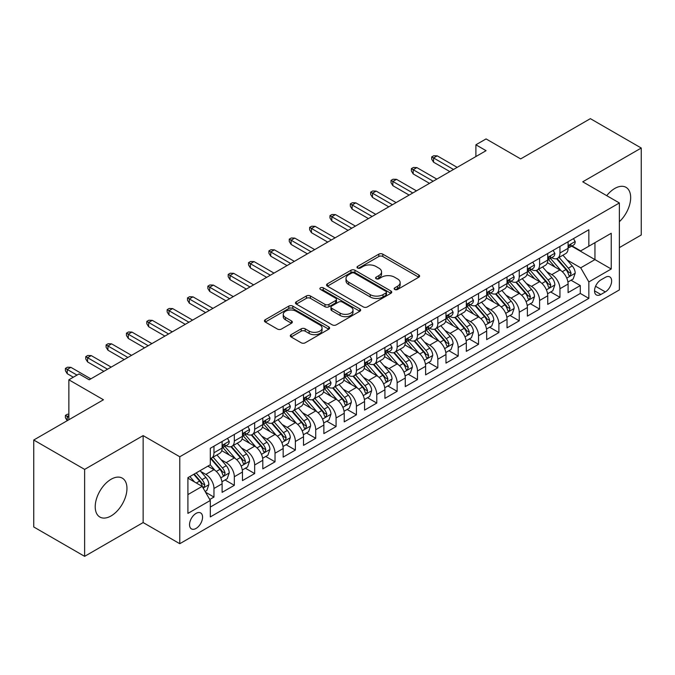 <?xml version="1.0" encoding="UTF-8"?>
<svg xmlns="http://www.w3.org/2000/svg" width="675" height="675" viewBox="0 0 675 675"><rect width="100%" height="100%" fill="white"/><g stroke="black" fill="none" stroke-linecap="round" stroke-linejoin="round"><path stroke-width="1.01" d="M394.748 289.474A1.974 1.139 0 0 0 397.541 289.474L418.77 277.223A2.827 1.628 0 0 0 419.597 276.067A2.827 1.628 0 0 0 418.77 274.919L382.809 254.154A2.827 1.628 0 0 0 378.818 254.154L357.59 266.406A1.974 1.139 0 0 0 357.007 267.216A1.974 1.139 0 0 0 357.59 268.026A1.974 1.139 0 0 0 360.382 268.026L363.133 266.439A9.037 5.223 0 0 1 375.916 266.439L378.911 268.169A9.037 5.223 0 0 1 381.561 271.856A9.037 5.223 0 0 1 378.911 275.552L376.169 277.138A1.974 1.139 0 0 0 375.587 277.94A1.974 1.139 0 0 0 376.169 278.75A1.974 1.139 0 0 0 378.962 278.75L381.712 277.163A9.037 5.223 0 0 1 394.495 277.163L397.491 278.893A9.037 5.223 0 0 1 400.14 282.589A9.037 5.223 0 0 1 397.491 286.276L394.748 287.862A1.974 1.139 0 0 0 394.166 288.672A1.974 1.139 0 0 0 394.748 289.474L394.748 287.862M111.088 515.928A22.452 12.96 120 0 0 125.752 496.142A22.452 12.96 120 0 0 122.31 478.153A22.452 12.96 120 0 0 111.088 479.267A22.452 12.96 120 0 0 96.424 499.044A22.452 12.96 120 0 0 99.858 517.033A22.452 12.96 120 0 0 111.088 515.928M619.372 221.687A22.452 12.96 120 0 0 626.02 187.338A22.452 12.96 120 0 0 614.79 188.452A22.452 12.96 120 0 0 606.724 195.657M196.054 528.441A9.214 5.316 120 0 0 202.07 520.324A9.214 5.316 120 0 0 200.661 512.941A9.214 5.316 120 0 0 196.054 513.397A9.214 5.316 120 0 0 190.038 521.513A9.214 5.316 120 0 0 191.447 528.896A9.214 5.316 120 0 0 196.054 528.441M291.119 334.657A2.827 1.628 0 0 0 290.292 335.812A2.827 1.628 0 0 0 291.119 336.968L301.202 342.79A2.827 1.628 0 0 0 305.201 342.79L328.776 329.181A2.827 1.628 0 0 0 329.602 328.025A2.827 1.628 0 0 0 328.776 326.877L292.815 306.113A2.827 1.628 0 0 0 288.816 306.113L265.25 319.722A2.827 1.628 0 0 0 264.423 320.878A2.827 1.628 0 0 0 265.25 322.026L277.433 329.062A2.827 1.628 0 0 0 281.424 329.062L291.516 323.241A2.827 1.628 0 0 0 292.343 322.085A2.827 1.628 0 0 0 291.516 320.937L285.474 317.444A7.56 4.362 0 0 1 283.264 314.356A7.56 4.362 0 0 1 287.921 310.331A7.56 4.362 0 0 1 296.165 311.276L319.832 324.945A7.56 4.362 0 0 1 322.051 328.025A7.56 4.362 0 0 1 317.385 332.058A7.56 4.362 0 0 1 309.15 331.113L305.201 328.835A2.827 1.628 0 0 0 301.202 328.835L291.119 334.657L291.119 336.968M619.372 247.615L641.25 234.984L641.25 148.028L590.372 118.657L520.67 158.903L486.068 138.923L475.892 144.796L486.068 150.677L89.21 379.797L79.034 373.925L68.858 379.797L68.858 419.749M84.628 469.395L84.628 556.343L143.142 522.56L143.142 435.611L84.628 469.395L33.75 440.016L103.452 399.777L68.858 379.797M143.142 435.611L179.778 456.764L619.372 202.964L619.372 289.913L179.778 543.712L179.778 456.764M641.25 148.028L582.736 181.811L619.372 202.964M363.336 306.923A2.827 1.628 0 0 0 367.327 306.923L390.901 293.313A2.827 1.628 0 0 0 391.728 292.157A2.827 1.628 0 0 0 390.901 291.001L354.94 270.245A2.827 1.628 0 0 0 350.949 270.245L327.375 283.854A2.827 1.628 0 0 0 326.548 285.01A2.827 1.628 0 0 0 327.375 286.158L363.336 306.923M321.275 289.904A1.974 1.139 0 0 1 323.283 290.183L359.8 311.268L336.268 324.852A2.827 1.628 0 0 1 332.269 324.852L296.308 304.096L296.308 301.784A2.827 1.628 0 0 0 295.481 302.94A2.827 1.628 0 0 0 296.308 304.096M296.308 301.784L306.399 295.962A2.827 1.628 0 0 1 310.39 295.962L324.979 304.383A2.827 1.628 0 0 0 328.97 304.383L335.661 300.518A2.827 1.628 0 0 0 336.496 299.363A2.827 1.628 0 0 0 335.661 298.215L320.482 289.448A1.974 1.139 0 0 1 319.899 288.638A1.974 1.139 0 0 1 321.123 287.584A1.974 1.139 0 0 1 323.283 287.828L359.834 308.939A2.827 1.628 0 0 1 360.661 310.095A2.827 1.628 0 0 1 359.834 311.243L359.834 308.939M84.628 556.343L33.75 526.972L33.75 440.016M209.739 499.5L213.967 497.062L205.521 492.193M200.711 471.437L205.824 474.39A11.509 6.649 60 0 1 213.967 488.489L222.109 483.789L222.109 492.362L234.318 485.317L225.053 479.967M221.062 459.683L226.176 462.637A11.509 6.649 60 0 1 234.318 476.736L242.46 472.036L242.46 480.617L254.669 473.563L245.405 468.222M241.414 447.938L246.527 450.892A11.509 6.649 60 0 1 254.669 464.991L262.811 460.291L262.811 468.863L275.02 461.818L265.756 456.469M261.773 436.185L266.878 439.138A11.509 6.649 60 0 1 275.02 453.237L283.163 448.538L283.163 457.118L295.372 450.065L286.116 444.715M282.125 424.44L287.229 427.385A11.509 6.649 60 0 1 295.372 441.484L303.514 436.784L303.514 445.365L315.723 438.311L306.467 432.97M302.476 412.687L307.581 415.64A11.509 6.649 60 0 1 315.723 429.739L323.865 425.039L323.865 433.612L336.074 426.566L326.818 421.217M322.827 400.942L327.932 403.886A11.509 6.649 60 0 1 336.074 417.985L344.216 413.286L344.216 421.867L356.425 414.813L347.169 409.472M343.178 389.188L348.283 392.141A11.509 6.649 60 0 1 356.425 406.24L364.567 401.541L364.567 410.113L376.777 403.068L367.521 397.718M363.53 377.435L368.634 380.388A11.509 6.649 60 0 1 376.777 394.487L384.919 389.787L384.919 398.368L397.128 391.314L387.872 385.965M383.881 365.69L388.994 368.634A11.509 6.649 60 0 1 397.128 382.742L405.27 378.034L405.27 386.615L417.479 379.569L408.223 374.22M404.232 353.936L409.345 356.889A11.509 6.649 60 0 1 417.479 370.988L425.621 366.289L425.621 374.861L437.83 367.816L428.574 362.467M424.583 342.191L429.697 345.136A11.509 6.649 60 0 1 437.83 359.235L445.972 354.535L445.972 363.116L458.19 356.062L448.926 350.722M444.935 330.438L450.048 333.391A11.509 6.649 60 0 1 458.19 347.49L466.324 342.79L466.324 351.363L478.541 344.317L469.277 338.968M465.286 318.684L470.399 321.637A11.509 6.649 60 0 1 478.541 335.737L486.675 331.037L486.675 339.618L498.892 332.564L489.628 327.223M485.637 306.939L490.75 309.884A11.509 6.649 60 0 1 498.892 323.992L507.026 319.292L507.026 327.864L519.244 320.819L509.979 315.47M505.988 295.186L511.102 298.139A11.509 6.649 60 0 1 519.244 312.238L527.386 307.538L527.386 316.119L539.595 309.066L530.331 303.716M526.34 283.441L531.453 286.386A11.509 6.649 60 0 1 539.595 300.485L547.737 295.785L547.737 304.366L559.946 297.312L559.946 288.74A11.509 6.649 -120 0 0 551.804 274.641L546.691 271.688M550.682 291.971L559.946 297.312M222.109 483.789A11.509 6.649 -120 0 0 213.967 469.69L207.858 466.163M242.46 472.036A11.509 6.649 -120 0 0 234.318 457.937L221.729 450.672M262.811 460.291A11.509 6.649 -120 0 0 254.669 446.183L242.08 438.919M283.163 448.538A11.509 6.649 -120 0 0 275.02 434.438L262.432 427.174M303.514 436.784A11.509 6.649 -120 0 0 295.372 422.685L282.783 415.42M323.865 425.039A11.509 6.649 -120 0 0 315.723 410.94L303.134 403.667M344.216 413.286A11.509 6.649 -120 0 0 336.074 399.187L323.485 391.922M364.567 401.541A11.509 6.649 -120 0 0 356.425 387.442L343.845 380.168M384.919 389.787A11.509 6.649 -120 0 0 376.777 375.688L364.196 368.423M405.27 378.034A11.509 6.649 -120 0 0 397.128 363.935L384.548 356.67M425.621 366.289A11.509 6.649 -120 0 0 417.479 352.19L404.899 344.925M445.972 354.535A11.509 6.649 -120 0 0 437.83 340.436L425.25 333.172M466.324 342.79A11.509 6.649 -120 0 0 458.19 328.691L445.601 321.418M486.675 331.037A11.509 6.649 -120 0 0 478.541 316.938L465.952 309.673M507.026 319.292A11.509 6.649 -120 0 0 498.892 305.184L486.304 297.92M527.386 307.538A11.509 6.649 -120 0 0 519.244 293.439L506.655 286.175M547.737 295.785A11.509 6.649 -120 0 0 539.595 281.686L527.006 274.421M605.332 277.341L600.851 279.923A8.918 5.155 120 0 0 595.021 287.786A8.918 5.155 120 0 0 596.388 294.941A8.918 5.155 120 0 0 600.851 294.494L605.332 291.912A8.918 5.155 120 0 0 611.162 284.048A8.918 5.155 120 0 0 609.787 276.902A8.918 5.155 120 0 0 605.332 277.341M187.912 494.598L202.162 486.371L210.305 500.47L210.305 516.923L588.845 298.375L588.845 281.922L580.702 267.823L567.042 259.934M210.305 500.47L187.912 513.397L187.912 477.681L210.305 464.754L210.305 448.301L588.845 229.753L588.845 246.206L611.229 233.28L611.229 268.996L588.845 281.922M226.066 445.652L226.176 445.719A11.509 6.649 60 0 0 231.93 446.285L240.072 441.585A11.509 6.649 -120 0 0 242.46 436.32L242.46 429.739M246.417 433.907L246.527 433.966A11.509 6.649 60 0 0 252.281 434.54L260.423 429.84A11.509 6.649 -120 0 0 262.811 424.567L262.811 417.985M266.777 422.153L266.878 422.221A11.509 6.649 60 0 0 272.632 422.786L280.775 418.087A11.509 6.649 -120 0 0 283.163 412.813L283.163 406.24M287.128 410.408L287.229 410.468A11.509 6.649 60 0 0 292.984 411.041L301.126 406.342A11.509 6.649 -120 0 0 303.514 401.068L303.514 394.487M307.479 398.655L307.581 398.714A11.509 6.649 60 0 0 313.343 399.288L321.477 394.588A11.509 6.649 -120 0 0 323.865 389.315L323.865 382.733M327.831 386.91L327.932 386.969A11.509 6.649 60 0 0 333.695 387.534L341.828 382.835A11.509 6.649 -120 0 0 344.216 377.57L344.216 370.988M348.182 375.157L348.283 375.216A11.509 6.649 60 0 0 354.046 375.789L362.18 371.09A11.509 6.649 -120 0 0 364.567 365.816L364.567 359.235M368.533 363.403L368.634 363.471A11.509 6.649 60 0 0 374.397 364.036L382.539 359.336A11.509 6.649 -120 0 0 384.919 354.071L384.919 347.49M388.884 351.658L388.994 351.717A11.509 6.649 60 0 0 394.748 352.291L402.891 347.591A11.509 6.649 -120 0 0 405.27 342.318L405.27 335.737M409.236 339.905L409.345 339.964A11.509 6.649 60 0 0 415.1 340.538L423.242 335.838A11.509 6.649 -120 0 0 425.621 330.564L425.621 323.983M429.587 328.16L429.697 328.219A11.509 6.649 60 0 0 435.451 328.784L443.593 324.084A11.509 6.649 -120 0 0 445.972 318.819L445.972 312.238M449.938 316.406L450.048 316.465A11.509 6.649 60 0 0 455.802 317.039L463.944 312.339A11.509 6.649 -120 0 0 466.324 307.066L466.324 300.485M470.289 304.653L470.399 304.72A11.509 6.649 60 0 0 476.153 305.286L484.296 300.586A11.509 6.649 -120 0 0 486.675 295.321L486.675 288.74M490.641 292.908L490.75 292.967A11.509 6.649 60 0 0 496.505 293.541L504.647 288.841A11.509 6.649 -120 0 0 507.026 283.567L507.026 276.986M510.992 281.154L511.102 281.213A11.509 6.649 60 0 0 516.856 281.787L524.998 277.087A11.509 6.649 -120 0 0 527.386 271.814L527.386 265.241M531.343 269.409L531.453 269.468A11.509 6.649 60 0 0 537.207 270.034L545.349 265.334A11.509 6.649 -120 0 0 547.737 260.069L547.737 253.488M210.305 507.052L580.298 293.439L580.298 285.567L568.088 292.613L568.088 284.04A11.509 6.649 -120 0 0 559.946 269.941L547.358 262.668M551.694 257.656L551.804 257.715A11.509 6.649 -120 0 0 557.558 258.289A11.509 6.649 -120 0 0 559.946 253.015L559.946 246.434M557.558 258.289L565.701 253.589A11.509 6.649 -120 0 0 568.088 248.316L568.088 241.734M213.967 446.183L213.967 452.765A11.509 6.649 60 0 1 211.579 458.038A11.509 6.649 60 0 1 210.305 458.502M211.579 458.038L219.721 453.338A11.509 6.649 -120 0 0 222.109 448.065L222.109 441.484M234.318 434.438L234.318 441.02A11.509 6.649 60 0 1 231.93 446.285M254.669 422.685L254.669 429.266A11.509 6.649 60 0 1 252.281 434.54M275.02 410.94L275.02 417.521A11.509 6.649 60 0 1 272.632 422.786M295.372 399.187L295.372 405.768A11.509 6.649 60 0 1 292.984 411.041M315.723 387.433L315.723 394.014A11.509 6.649 60 0 1 313.343 399.288M336.074 375.688L336.074 382.269A11.509 6.649 60 0 1 333.695 387.534M356.425 363.935L356.425 370.516A11.509 6.649 60 0 1 354.046 375.789M376.777 352.19L376.777 358.771A11.509 6.649 60 0 1 374.397 364.036M397.128 340.436L397.128 347.017A11.509 6.649 60 0 1 394.748 352.291M417.479 328.683L417.479 335.264A11.509 6.649 60 0 1 415.1 340.538M437.83 316.938L437.83 323.519A11.509 6.649 60 0 1 435.451 328.784M458.19 305.184L458.19 311.766A11.509 6.649 60 0 1 455.802 317.039M478.541 293.439L478.541 300.021A11.509 6.649 60 0 1 476.153 305.286M498.892 281.686L498.892 288.267A11.509 6.649 60 0 1 496.505 293.541M519.244 269.941L519.244 276.514A11.509 6.649 60 0 1 516.856 281.787M539.595 258.188L539.595 264.769A11.509 6.649 60 0 1 537.207 270.034M539.595 300.485L539.595 309.066M519.244 312.238L519.244 320.819M498.892 323.992L498.892 332.564M478.541 335.737L478.541 344.317M458.19 347.49L458.19 356.062M437.83 359.235L437.83 367.816M417.479 370.988L417.479 379.569M397.128 382.742L397.128 391.314M376.777 394.487L376.777 403.068M356.425 406.24L356.425 414.813M336.074 417.985L336.074 426.566M315.723 429.739L315.723 438.311M295.372 441.484L295.372 450.065M275.02 453.237L275.02 461.818M254.669 464.991L254.669 473.563M234.318 476.736L234.318 485.317M213.967 488.489L213.967 497.062M202.162 486.371L187.912 478.145M580.702 267.823L594.953 259.597L594.953 242.679L611.229 233.28M571.641 246.139L611.229 268.996M572.046 245.903L580.702 250.906L588.845 246.206M143.142 522.56L179.778 543.712M475.892 144.796L475.892 156.549M571.033 280.218L580.298 285.567M580.298 293.439L588.845 298.375M395.533 289.752L397.491 288.622A9.037 5.223 0 0 0 400.14 284.934L400.14 282.589M381.561 271.856L381.561 274.21A9.037 5.223 0 0 1 378.911 277.898L376.954 279.028M418.728 277.239L382.809 256.508A2.827 1.628 0 0 0 378.818 256.508L358.383 268.304M390.859 293.33L354.94 272.59A2.827 1.628 0 0 0 350.949 272.59L327.409 286.183M385.906 292.967A1.974 1.139 0 0 0 386.488 292.157A1.974 1.139 0 0 0 385.906 291.347L354.341 273.13A1.974 1.139 0 0 0 351.548 273.13L348.646 274.801A9.037 5.223 0 0 0 346.005 278.488A9.037 5.223 0 0 0 348.646 282.184L370.221 294.637A9.037 5.223 0 0 0 383.012 294.637L385.906 292.967L385.906 295.312A1.974 1.139 0 0 0 386.488 294.511L386.488 292.157M346.005 278.488L346.005 280.842A9.037 5.223 0 0 0 348.646 284.529L348.646 282.184M385.906 295.312L383.012 296.983A9.037 5.223 0 0 1 370.221 296.983L348.646 284.529M296.35 304.113L306.399 298.316L306.399 295.962M336.496 299.363L336.496 301.717A2.827 1.628 0 0 1 335.661 302.873L328.97 306.737A2.827 1.628 0 0 1 324.979 306.737L310.39 298.316A2.827 1.628 0 0 0 306.399 298.316M340.107 313.116A7.56 4.362 0 0 0 348.342 314.069A7.56 4.362 0 0 0 353.008 310.036A7.56 4.362 0 0 0 350.798 306.948L342.453 302.13A2.827 1.628 0 0 0 338.462 302.13L331.771 305.994A2.827 1.628 0 0 0 330.944 307.15A2.827 1.628 0 0 0 331.771 308.306L340.107 313.116L340.107 315.47A7.56 4.362 0 0 0 348.342 316.415A7.56 4.362 0 0 0 353.008 312.382L353.008 310.036M330.944 307.15L330.944 309.504A2.827 1.628 0 0 0 331.771 310.652L331.771 308.306M340.107 315.47L331.771 310.652M322.051 328.025L322.051 330.379A7.56 4.362 0 0 1 317.385 334.403A7.56 4.362 0 0 1 309.15 333.458L305.201 331.18A2.827 1.628 0 0 0 301.202 331.18L291.153 336.985M283.264 314.356L283.264 316.71A7.56 4.362 0 0 0 285.474 319.798L285.474 317.444M291.482 323.266L285.474 319.798M328.733 329.198L292.815 308.467A2.827 1.628 0 0 0 288.816 308.467L265.283 322.051M567.911 282.023L573.176 278.986L575.21 273.113A7.627 4.404 -120 0 0 572.24 265.95L562.942 255.184M561.077 270.683L550.446 258.373M555.027 267.098L548.859 259.959A18.276 10.555 -120 0 0 548.294 259.318M556.521 258.702L565.928 269.595A7.627 4.404 60 0 1 568.645 274.843L569.202 275.746L570.232 275.602L571.092 273.434A7.627 4.404 -120 0 0 568.367 268.177L559.069 257.411M557.077 258.525L567.186 270.228A3.89 2.244 60 0 1 568.164 271.747L571.092 273.434M573.48 238.621L575.21 241.616A7.627 4.404 60 0 1 573.632 244.991L569.759 247.227A7.627 4.404 -120 0 0 571.092 245.472L570.932 244.797M568.342 247.582L568.367 247.582A7.627 4.404 -120 0 0 569.759 247.227M570.105 244.898L571.092 245.472C570.611 244.325 569.793 244.789 568.645 246.881A7.627 4.404 60 0 1 568.088 247.961M453.507 169.476L433.561 157.958L433.561 162.194L431.73 159.249L431.73 156.904L433.561 157.958L437.223 155.849L457.169 167.358M433.561 162.194L449.845 171.593M431.73 156.904L433.763 155.731L437.223 155.849M547.56 293.768L552.825 290.739L554.858 284.858A7.627 4.404 -120 0 0 551.888 277.695L542.59 266.929M540.726 282.428L530.094 270.127M534.676 278.851L528.508 271.704A18.276 10.555 -120 0 0 527.943 271.072M536.169 270.456L545.577 281.34A7.627 4.404 60 0 1 548.294 286.597L548.851 287.499L549.88 287.356L550.741 285.188A7.627 4.404 -120 0 0 548.016 279.931L538.717 269.165M536.726 270.27L546.834 281.973A3.89 2.244 60 0 1 547.813 283.492L550.741 285.188M527.209 305.522L532.474 302.484L534.507 296.612A7.627 4.404 -120 0 0 531.537 289.448L522.239 278.682M520.374 294.182L509.743 281.88M514.325 290.596L508.157 283.458A18.276 10.555 -120 0 0 507.592 282.825M515.818 282.201L525.226 293.093A7.627 4.404 60 0 1 527.943 298.342L528.5 299.253L529.529 299.101L530.39 296.933A7.627 4.404 -120 0 0 527.664 291.684L518.366 280.918M516.375 282.023L526.483 293.726A3.89 2.244 60 0 1 527.462 295.245L530.39 296.933M506.858 317.275L512.114 314.238L514.156 308.357A7.627 4.404 -120 0 0 511.186 301.202L501.879 290.436M500.023 305.935L489.392 293.625M493.973 302.349L487.806 295.211A18.276 10.555 -120 0 0 487.24 294.57M495.467 293.954L504.875 304.838A7.627 4.404 60 0 1 507.592 310.095L508.148 310.998L509.178 310.854L510.038 308.686A7.627 4.404 -120 0 0 507.313 303.429L498.015 292.663M496.024 293.777L506.123 305.471A3.89 2.244 60 0 1 507.102 306.998L510.038 308.686M486.506 329.02L491.763 325.983L493.805 320.11A7.627 4.404 -120 0 0 490.835 312.947L481.528 302.181M479.672 317.68L469.041 305.378M473.622 314.103L467.454 306.956A18.276 10.555 -120 0 0 466.889 306.323M475.116 305.699L484.523 316.592A7.627 4.404 60 0 1 487.24 321.848L487.797 322.751L488.827 322.608L489.687 320.431A7.627 4.404 -120 0 0 486.962 315.183L477.664 304.417M475.673 305.522L485.772 317.225A3.89 2.244 60 0 1 486.751 318.743L489.687 320.431M553.129 250.374L554.858 253.37A7.627 4.404 60 0 1 553.281 256.745L549.408 258.981A7.627 4.404 -120 0 0 550.741 257.217L550.581 256.542M547.99 259.335L548.016 259.335A7.627 4.404 -120 0 0 549.408 258.981M549.754 256.652L550.741 257.217C550.26 256.07 549.442 256.542 548.294 258.626A7.627 4.404 60 0 1 547.737 259.715M433.156 181.221L413.21 169.712L413.21 173.939L411.379 171.003L411.379 168.649L413.21 169.712L416.872 167.594L436.818 179.111M413.21 173.939L429.486 183.338M411.379 168.649L413.412 167.476L416.872 167.594M532.778 262.119L534.507 265.123A7.627 4.404 60 0 1 532.929 268.498L529.057 270.726A7.627 4.404 -120 0 0 530.39 268.971L530.229 268.296M527.639 271.08L527.664 271.08A7.627 4.404 -120 0 0 529.057 270.726M529.403 268.397L530.39 268.971C529.909 267.823 529.09 268.287 527.943 270.38A7.627 4.404 60 0 1 527.386 271.468M412.805 192.974L392.858 181.457L392.858 185.693L391.027 182.756L391.027 180.402L392.858 181.457L396.52 179.347L416.467 190.856M392.858 185.693L409.134 195.092M391.027 180.402L393.061 179.229L396.52 179.347M512.426 273.873L514.156 276.868A7.627 4.404 60 0 1 512.57 280.243L508.705 282.479A7.627 4.404 -120 0 0 510.038 280.716L509.878 280.041M507.288 282.833L507.313 282.833A7.627 4.404 -120 0 0 508.705 282.479M509.051 280.15L510.038 280.716C509.557 279.568 508.739 280.041 507.592 282.133A7.627 4.404 60 0 1 507.026 283.213M392.453 204.727L372.507 193.21L372.507 197.438L370.676 194.501L370.676 192.156L372.507 193.21L376.169 191.093L396.115 202.61M372.507 197.438L388.783 206.837M370.676 192.156L372.71 190.974L376.169 191.093M492.075 285.626L493.805 288.622A7.627 4.404 60 0 1 492.218 291.997L488.354 294.224A7.627 4.404 -120 0 0 489.687 292.469L489.518 291.794M486.937 294.587L486.962 294.587A7.627 4.404 -120 0 0 488.354 294.224M488.7 291.904L489.687 292.469C489.206 291.322 488.388 291.794 487.24 293.878A7.627 4.404 60 0 1 486.675 294.967M372.094 216.472L352.156 204.964L352.156 209.191L350.325 206.255L350.325 203.901L352.156 204.964L355.818 202.846L375.764 214.363M352.156 209.191L368.432 218.59M350.325 203.901L352.358 202.728L355.818 202.846M466.155 340.774L471.412 337.736L473.445 331.864A7.627 4.404 -120 0 0 470.475 324.7L461.177 313.934M459.321 329.434L448.689 317.123M453.271 325.848L447.103 318.71A18.276 10.555 -120 0 0 446.538 318.068M454.764 317.452L464.172 328.337A7.627 4.404 60 0 1 466.889 333.593L467.446 334.496L468.475 334.353L469.327 332.184A7.627 4.404 -120 0 0 466.611 326.928L457.312 316.162M455.321 317.275L465.421 328.978A3.89 2.244 60 0 1 466.4 330.497L469.327 332.184M471.724 297.371L473.445 300.367A7.627 4.404 60 0 1 471.867 303.742L468.003 305.977A7.627 4.404 -120 0 0 469.327 304.223L469.167 303.539M466.585 306.332L466.611 306.332A7.627 4.404 -120 0 0 468.003 305.977M468.349 303.649L469.327 304.223C468.855 303.067 468.037 303.539 466.889 305.632A7.627 4.404 60 0 1 466.324 306.712M351.743 228.226L331.805 216.709L331.805 220.936L329.974 218L329.974 215.654L331.805 216.709L335.467 214.591L355.413 226.108M331.805 220.936L348.081 230.344M329.974 215.654L332.007 214.481L335.467 214.591M445.804 352.519L451.06 349.481L453.094 343.609A7.627 4.404 -120 0 0 450.124 336.445L440.826 325.679M438.969 341.179L428.338 328.877M432.92 337.601L426.752 330.455A18.276 10.555 -120 0 0 426.187 329.822M434.413 329.198L443.821 340.09A7.627 4.404 60 0 1 446.538 345.347L447.095 346.25L448.124 346.106L448.976 343.938A7.627 4.404 -120 0 0 446.259 338.681L436.961 327.915M434.962 329.02L445.07 340.723A3.89 2.244 60 0 1 446.048 342.242L448.976 343.938M425.452 364.272L430.709 361.235L432.743 355.362A7.627 4.404 -120 0 0 429.773 348.199L420.474 337.433M418.61 352.932L407.987 340.63M412.568 349.346L406.401 342.208A18.276 10.555 -120 0 0 405.827 341.575M414.062 340.951L423.47 351.844A7.627 4.404 60 0 1 426.187 357.092L426.743 358.003L427.773 357.851L428.625 355.683A7.627 4.404 -120 0 0 425.908 350.435L416.61 339.668M414.61 340.774L424.718 352.477A3.89 2.244 60 0 1 425.697 353.995L428.625 355.683M405.101 376.026L410.358 372.988L412.391 367.107A7.627 4.404 -120 0 0 409.421 359.952L400.123 349.186M398.258 364.686L387.636 352.375M392.217 361.1L386.049 353.962A18.276 10.555 -120 0 0 385.476 353.32M393.711 352.704L403.118 363.589A7.627 4.404 60 0 1 405.835 368.845L406.392 369.748L407.422 369.605L408.274 367.436A7.627 4.404 -120 0 0 405.557 362.18L396.259 351.413M394.259 352.527L404.367 364.222A3.89 2.244 60 0 1 405.346 365.74L408.274 367.436M384.75 387.771L390.007 384.733L392.04 378.861A7.627 4.404 -120 0 0 389.07 371.697L379.772 360.931M377.907 376.431L367.284 364.129M371.866 372.845L365.69 365.707A18.276 10.555 -120 0 0 365.124 365.074M373.359 364.449L382.759 375.342A7.627 4.404 60 0 1 385.484 380.599L386.041 381.502L387.07 381.358L387.923 379.181A7.627 4.404 -120 0 0 385.206 373.933L375.907 363.167M373.908 364.272L384.016 375.975A3.89 2.244 60 0 1 384.995 377.494L387.923 379.181M364.399 399.524L369.655 396.487L371.689 390.606A7.627 4.404 -120 0 0 368.719 383.451L359.421 372.684M357.556 388.184L346.933 375.874M351.506 384.598L345.338 377.46A18.276 10.555 -120 0 0 344.773 376.819M353.008 376.203L362.407 387.087A7.627 4.404 60 0 1 365.133 392.344L365.681 393.247L366.719 393.103L367.571 390.935A7.627 4.404 -120 0 0 364.854 385.678L355.556 374.912M353.557 376.026L363.665 387.728A3.89 2.244 60 0 1 364.643 389.247L367.571 390.935M451.364 309.125L453.094 312.12A7.627 4.404 60 0 1 451.516 315.495L447.652 317.723A7.627 4.404 -120 0 0 448.976 315.968L448.816 315.293M446.226 318.085L446.259 318.085A7.627 4.404 -120 0 0 447.652 317.723M447.998 315.402L448.976 315.968C448.504 314.82 447.685 315.293 446.538 317.377A7.627 4.404 60 0 1 445.972 318.465M331.391 239.971L311.453 228.462L311.453 232.689L309.614 229.753L309.614 227.399L311.453 228.462L315.115 226.344L335.062 237.862M311.453 232.689L327.729 242.089M309.614 227.399L311.656 226.226L315.115 226.344M431.013 320.87L432.743 323.873A7.627 4.404 60 0 1 431.165 327.24L427.3 329.476A7.627 4.404 -120 0 0 428.625 327.721L428.465 327.046M425.874 329.83L425.908 329.83A7.627 4.404 -120 0 0 427.3 329.476M427.646 327.147L428.625 327.721C428.144 326.573 427.334 327.038 426.187 329.13A7.627 4.404 60 0 1 425.621 330.218M311.04 251.724L291.102 240.207L291.102 244.443L289.263 241.498L289.263 239.153L291.102 240.207L294.764 238.098L314.702 249.607M291.102 244.443L307.378 253.842M289.263 239.153L291.305 237.98L294.764 238.098M410.662 332.623L412.391 335.618A7.627 4.404 60 0 1 410.813 338.993L406.949 341.229A7.627 4.404 -120 0 0 408.274 339.466L408.113 338.791M405.523 341.584L405.557 341.584A7.627 4.404 -120 0 0 406.949 341.229M407.295 338.901L408.274 339.466C407.793 338.318 406.983 338.791 405.835 340.883A7.627 4.404 60 0 1 405.27 341.963M290.689 263.478L270.743 251.961L270.743 256.188L268.912 253.252L268.912 250.906L270.743 251.961L274.413 249.843L294.351 261.36M270.743 256.188L287.027 265.587M268.912 250.906L270.953 249.725L274.413 249.843M390.31 344.377L392.04 347.372A7.627 4.404 60 0 1 390.462 350.747L386.598 352.974A7.627 4.404 -120 0 0 387.923 351.219L387.762 350.544M385.172 353.337L385.206 353.337A7.627 4.404 -120 0 0 386.598 352.974M386.935 350.654L387.923 351.219C387.442 350.072 386.632 350.544 385.484 352.628A7.627 4.404 60 0 1 384.919 353.717M270.337 275.223L250.391 263.706L250.391 267.941L248.56 265.005L248.56 262.651L250.391 263.706L254.062 261.596L273.999 273.113M250.391 267.941L266.676 277.341M248.56 262.651L250.602 261.478L254.062 261.596M369.959 356.122L371.689 359.117A7.627 4.404 60 0 1 370.111 362.492L366.247 364.728A7.627 4.404 -120 0 0 367.571 362.973L367.411 362.289M364.821 365.082L364.854 365.082A7.627 4.404 -120 0 0 366.247 364.728M366.584 362.399L367.571 362.973C367.09 361.817 366.28 362.289 365.133 364.382A7.627 4.404 60 0 1 364.567 365.462M249.986 286.976L230.04 275.459L230.04 279.686L228.209 276.75L228.209 274.404L230.04 275.459L233.702 273.341L253.648 284.858M230.04 279.686L246.324 289.086M228.209 274.404L230.243 273.223L233.702 273.341M344.048 411.269L349.304 408.232L351.337 402.359A7.627 4.404 -120 0 0 348.368 395.196L339.069 384.429M337.205 399.929L326.582 387.627M331.155 396.352L324.987 389.205A18.276 10.555 -120 0 0 324.422 388.572M332.657 387.948L342.056 398.841A7.627 4.404 60 0 1 344.782 404.097L345.33 405L346.368 404.857L347.22 402.688A7.627 4.404 -120 0 0 344.503 397.432L335.205 386.665M333.205 387.771L343.313 399.473A3.89 2.244 60 0 1 344.292 400.992L347.22 402.688M349.608 367.875L351.337 370.87A7.627 4.404 60 0 1 349.76 374.245L345.895 376.473A7.627 4.404 -120 0 0 347.22 374.718L347.06 374.043M344.469 376.836L344.503 376.836A7.627 4.404 -120 0 0 345.895 376.473M346.233 374.152L347.22 374.718C346.739 373.57 345.929 374.043 344.782 376.127A7.627 4.404 60 0 1 344.216 377.215M229.635 298.721L209.689 287.212L209.689 291.44L207.858 288.503L207.858 286.149L209.689 287.212L213.351 285.095L233.297 296.612M209.689 291.44L225.973 300.839M207.858 286.149L209.891 284.977L213.351 285.095M323.696 423.023L328.953 419.985L330.986 414.113A7.627 4.404 -120 0 0 328.016 406.949L318.718 396.183M316.853 411.683L306.231 399.381M310.804 408.097L304.636 400.958A18.276 10.555 -120 0 0 304.071 400.317M312.306 399.701L321.705 410.594A7.627 4.404 60 0 1 324.43 415.842L324.979 416.745L326.008 416.602L326.869 414.433A7.627 4.404 -120 0 0 324.152 409.177L314.854 398.419M312.854 399.524L322.962 411.227A3.89 2.244 60 0 1 323.941 412.746L326.869 414.433M329.257 379.62L330.986 382.615A7.627 4.404 60 0 1 329.408 385.99L325.544 388.226A7.627 4.404 -120 0 0 326.869 386.471L326.708 385.796M324.118 388.581L324.152 388.581A7.627 4.404 -120 0 0 325.544 388.226M325.882 385.898L326.869 386.471C326.388 385.324 325.578 385.788 324.43 387.88A7.627 4.404 60 0 1 323.865 388.969M209.284 310.475L189.338 298.957L189.338 303.193L187.507 300.248L187.507 297.903L189.338 298.957L192.999 296.848L212.946 308.357M189.338 303.193L205.622 312.593M187.507 297.903L189.54 296.73L192.999 296.848M303.345 434.767L308.602 431.738L310.635 425.858A7.627 4.404 -120 0 0 307.665 418.694L298.367 407.936M296.502 423.427L285.879 411.126M290.452 419.85L284.285 412.703A18.276 10.555 -120 0 0 283.719 412.071M291.954 411.455L301.354 422.339A7.627 4.404 60 0 1 304.079 427.596L304.627 428.498L305.657 428.355L306.517 426.187A7.627 4.404 -120 0 0 303.801 420.93L294.502 410.164M292.503 411.277L302.611 422.972A3.89 2.244 60 0 1 303.59 424.491L306.517 426.187M308.905 391.373L310.635 394.369A7.627 4.404 60 0 1 309.057 397.744L305.193 399.98A7.627 4.404 -120 0 0 306.517 398.216L306.357 397.541M303.767 400.334L303.801 400.334A7.627 4.404 -120 0 0 305.193 399.98M305.53 397.651L306.517 398.216C306.037 397.069 305.227 397.541 304.079 399.625A7.627 4.404 60 0 1 303.514 400.714M188.932 322.228L168.986 310.711L168.986 314.938L167.155 312.002L167.155 309.656L168.986 310.711L172.648 308.593L192.594 320.11M168.986 314.938L185.271 324.337M167.155 309.656L169.189 308.475L172.648 308.593M282.994 446.521L288.25 443.483L290.284 437.611A7.627 4.404 -120 0 0 287.314 430.448L278.016 419.681M276.151 435.181L265.52 422.879M270.101 431.595L263.933 424.457A18.276 10.555 -120 0 0 263.368 423.824M271.595 423.2L281.002 434.093A7.627 4.404 60 0 1 283.719 439.341L284.276 440.252L285.306 440.1L286.166 437.932A7.627 4.404 -120 0 0 283.449 432.683L274.151 421.917M272.152 423.023L282.26 434.725A3.89 2.244 60 0 1 283.238 436.244L286.166 437.932M288.554 403.127L290.284 406.122A7.627 4.404 60 0 1 288.706 409.497L284.842 411.725A7.627 4.404 -120 0 0 286.166 409.97L286.006 409.295M283.416 412.087L283.449 412.087A7.627 4.404 -120 0 0 284.842 411.725M285.179 409.404L286.166 409.97C285.685 408.822 284.875 409.286 283.719 411.379A7.627 4.404 60 0 1 283.163 412.467M168.581 333.973L148.635 322.456L148.635 326.692L146.804 323.755L146.804 321.401L148.635 322.456L152.297 320.347L172.243 331.855M148.635 326.692L164.919 336.091M146.804 321.401L148.838 320.228L152.297 320.347M262.634 458.274L267.899 455.237L269.933 449.356A7.627 4.404 -120 0 0 266.962 442.201L257.664 431.435M255.8 446.934L245.168 434.624M249.75 443.348L243.582 436.21A18.276 10.555 -120 0 0 243.017 435.569M251.243 434.953L260.651 445.837A7.627 4.404 60 0 1 263.368 451.094L263.925 451.997L264.954 451.853L265.815 449.685A7.627 4.404 -120 0 0 263.098 444.428L253.792 433.662M251.8 434.776L261.908 446.47A3.89 2.244 60 0 1 262.887 447.998L265.815 449.685M268.203 414.872L269.933 417.867A7.627 4.404 60 0 1 268.355 421.242L264.482 423.478A7.627 4.404 -120 0 0 265.815 421.723L265.655 421.04M263.064 423.832L263.098 423.832A7.627 4.404 -120 0 0 264.482 423.478M264.828 421.149L265.815 421.723C265.334 420.567 264.524 421.04 263.368 423.132A7.627 4.404 60 0 1 262.811 424.212M148.23 345.727L128.284 334.209L128.284 338.437L126.453 335.5L126.453 333.155L128.284 334.209L131.946 332.092L151.892 343.609M128.284 338.437L144.568 347.836M126.453 333.155L128.486 331.973L131.946 332.092M242.283 470.019L247.548 466.982L249.581 461.109A7.627 4.404 -120 0 0 246.611 453.946L237.313 443.18M235.448 458.679L224.817 446.377M229.399 455.102L223.231 447.955A18.276 10.555 -120 0 0 222.666 447.322M230.892 446.698L240.3 457.591A7.627 4.404 60 0 1 243.017 462.847L243.574 463.75L244.603 463.607L245.464 461.438A7.627 4.404 -120 0 0 242.738 456.182L233.44 445.416M231.449 446.521L241.557 458.224A3.89 2.244 60 0 1 242.536 459.743L245.464 461.438M247.852 426.625L249.581 429.621A7.627 4.404 60 0 1 248.003 432.996L244.131 435.223A7.627 4.404 -120 0 0 245.464 433.468L245.303 432.793M242.713 435.586L242.738 435.586A7.627 4.404 -120 0 0 244.131 435.223M244.477 432.903L245.464 433.468C244.983 432.321 244.164 432.793 243.017 434.877A7.627 4.404 60 0 1 242.46 435.966M127.879 357.472L107.933 345.963L107.933 350.19L106.102 347.254L106.102 344.9L107.933 345.963L111.594 343.845L131.541 355.362M107.933 350.19L124.217 359.589M106.102 344.9L108.135 343.727L111.594 343.845M221.932 481.773L227.197 478.735L229.23 472.863A7.627 4.404 -120 0 0 226.26 465.699L216.962 454.933M215.097 470.433L210.229 464.797M209.047 466.847L208.254 465.936M210.541 458.452L219.949 469.344A7.627 4.404 60 0 1 222.666 474.593L223.222 475.495L224.252 475.352L225.113 473.183A7.627 4.404 -120 0 0 222.387 467.927L213.089 457.161M211.098 458.274L221.206 469.977A3.89 2.244 60 0 1 222.185 471.496L225.113 473.183M205.116 491.484L206.845 490.489L208.879 484.608A7.627 4.404 -120 0 0 205.909 477.444L200.053 470.669M194.586 482.001L189.877 476.542M188.696 478.6L187.912 477.697M193.742 474.314L199.597 481.089A7.627 4.404 60 0 1 202.314 486.346L202.871 487.249L203.901 487.105L204.761 484.937A7.627 4.404 -120 0 0 202.036 479.68L196.189 472.905M194.214 474.044L200.855 481.722A3.89 2.244 60 0 1 201.833 483.241L204.761 484.937M68.858 415.522L67.23 416.458L68.858 417.403M65.399 415.403L67.23 416.458L67.23 420.685L65.399 417.749L65.399 415.403L67.433 414.231L68.858 414.273M227.5 438.37L229.23 441.366A7.627 4.404 60 0 1 227.652 444.741L223.779 446.977A7.627 4.404 -120 0 0 225.113 445.222L224.952 444.547M222.362 447.331L222.387 447.331A7.627 4.404 -120 0 0 223.779 446.977M224.125 444.648L225.113 445.222C224.632 444.074 223.813 444.538 222.666 446.631A7.627 4.404 60 0 1 222.109 447.711M107.528 369.225L87.581 357.708L87.581 361.943L85.75 358.999L85.75 356.653L87.581 357.708L91.243 355.598L111.189 367.107M87.581 361.943L103.866 371.343M85.75 356.653L87.784 355.48L91.243 355.598M77.001 375.098L67.23 369.461L67.23 373.688L65.399 370.752L65.399 368.398L67.23 369.461L70.892 367.343L90.838 378.861M67.23 373.688L73.33 377.215M65.399 368.398L67.433 367.225L70.892 367.343M205.824 474.39L213.967 469.69M226.176 462.637L234.318 457.937M246.527 450.892L254.669 446.183M266.878 439.138L275.02 434.438M287.229 427.385L295.372 422.685M307.581 415.64L315.723 410.94M327.932 403.886L336.074 399.187M348.283 392.141L356.425 387.442M368.634 380.388L376.777 375.688M388.994 368.634L397.128 363.935M409.345 356.889L417.479 352.19M429.697 345.136L437.83 340.436M450.048 333.391L458.19 328.691M470.399 321.637L478.541 316.938M490.75 309.884L498.892 305.184M511.102 298.139L519.244 293.439M531.453 286.386L539.595 281.686M551.804 274.641L559.946 269.941M559.946 253.015L568.088 248.316M213.967 452.765L222.109 448.065M234.318 441.02L242.46 436.32M254.669 429.266L262.811 424.567M275.02 417.521L283.163 412.813M295.372 405.768L303.514 401.068M315.723 394.014L323.865 389.315M336.074 382.269L344.216 377.57M356.425 370.516L364.567 365.816M376.777 358.771L384.919 354.071M397.128 347.017L405.27 342.318M417.479 335.264L425.621 330.564M437.83 323.519L445.972 318.819M458.19 311.766L466.324 307.066M478.541 300.021L486.675 295.321M498.892 288.267L507.026 283.567M519.244 276.514L527.386 271.814M539.595 264.769L547.737 260.069M559.946 288.74L568.088 284.04M595.569 286.276L605.332 291.912M594.54 290.849L600.851 294.494M397.491 288.622L397.491 286.276M376.169 278.75L376.169 277.138M378.911 277.898L378.911 275.552M357.59 268.026L357.59 266.406M378.818 256.508L378.818 254.154M382.809 256.508L382.809 254.154M418.77 277.223L418.77 274.919M327.375 286.158L327.375 283.854M350.949 272.59L350.949 270.245M354.94 272.59L354.94 270.245M390.901 293.313L390.901 291.001M370.221 296.983L370.221 294.637M383.012 296.983L383.012 294.637M310.39 298.316L310.39 295.962M324.979 306.737L324.979 304.383M328.97 306.737L328.97 304.383M335.661 302.873L335.661 300.518M323.283 290.183L323.283 287.828M301.202 331.18L301.202 328.835M305.201 331.18L305.201 328.835M309.15 333.458L309.15 331.113M291.516 323.241L291.516 320.937M265.25 322.026L265.25 319.722M288.816 308.467L288.816 306.113M292.815 308.467L292.815 306.113M328.776 329.181L328.776 326.877M566.755 278.108L575.159 273.257M568.367 268.177L572.24 265.95M562.292 271.688L565.928 269.595M575.159 241.532L568.088 245.616M546.396 289.862L554.808 285.01M548.016 279.931L551.888 277.695M541.941 283.441L545.577 281.34M526.044 301.607L534.457 296.755M527.664 291.684L531.537 289.448M521.589 295.194L525.226 293.093M505.693 313.36L514.105 308.509M507.313 303.429L511.186 301.202M501.238 306.939L504.875 304.838M485.342 325.114L493.754 320.254M486.962 315.183L490.835 312.947M480.887 318.693L484.523 316.592M554.808 253.285L547.737 257.369M534.457 265.03L527.386 269.114M514.105 276.784L507.026 280.868M493.754 288.529L486.675 292.613M464.991 336.859L473.403 332.007M466.611 326.928L470.475 324.7M460.536 330.438L464.172 328.337M473.403 300.282L466.324 304.366M444.639 348.612L453.043 343.761M446.259 338.681L450.124 336.445M440.184 342.191L443.821 340.09M424.288 360.357L432.692 355.506M425.908 350.435L429.773 348.199M419.825 353.945L423.47 351.844M403.937 372.111L412.341 367.259M405.557 362.18L409.421 359.952M399.473 365.69L403.118 363.589M383.586 383.864L391.989 379.004M385.206 373.933L389.07 371.697M379.122 377.443L382.759 375.342M363.234 395.609L371.638 390.757M364.854 385.678L368.719 383.451M358.771 389.188L362.407 387.087M453.043 312.036L445.972 316.111M432.692 323.781L425.621 327.864M412.341 335.534L405.27 339.618M391.989 347.279L384.919 351.363M371.638 359.032L364.567 363.116M342.883 407.363L351.287 402.511M344.503 397.432L348.368 395.196M338.42 400.942L342.056 398.841M351.287 370.777L344.216 374.861M322.532 419.108L330.936 414.256M324.152 409.177L328.016 406.949M318.068 412.695L321.705 410.594M330.936 382.531L323.865 386.615M302.181 430.861L310.584 426.009M303.801 420.93L307.665 418.694M297.717 424.44L301.354 422.339M310.584 394.284L303.514 398.368M281.829 442.614L290.233 437.754M283.449 432.683L287.314 430.448M277.366 436.193L281.002 434.093M290.233 406.029L283.163 410.113M261.478 454.359L269.882 449.508M263.098 444.428L266.962 442.201M257.015 447.938L260.651 445.837M269.882 417.783L262.811 421.867M241.127 466.113L249.531 461.253M242.738 456.182L246.611 453.946M236.663 459.692L240.3 457.591M249.531 429.528L242.46 433.612M220.767 477.858L229.179 473.006M222.387 467.927L226.26 465.699M216.312 471.437L219.949 469.344M203.124 488.05L208.828 484.76M202.036 479.68L205.909 477.444M196.307 482.988L199.597 481.089M229.179 441.281L222.109 445.365"/></g></svg>
